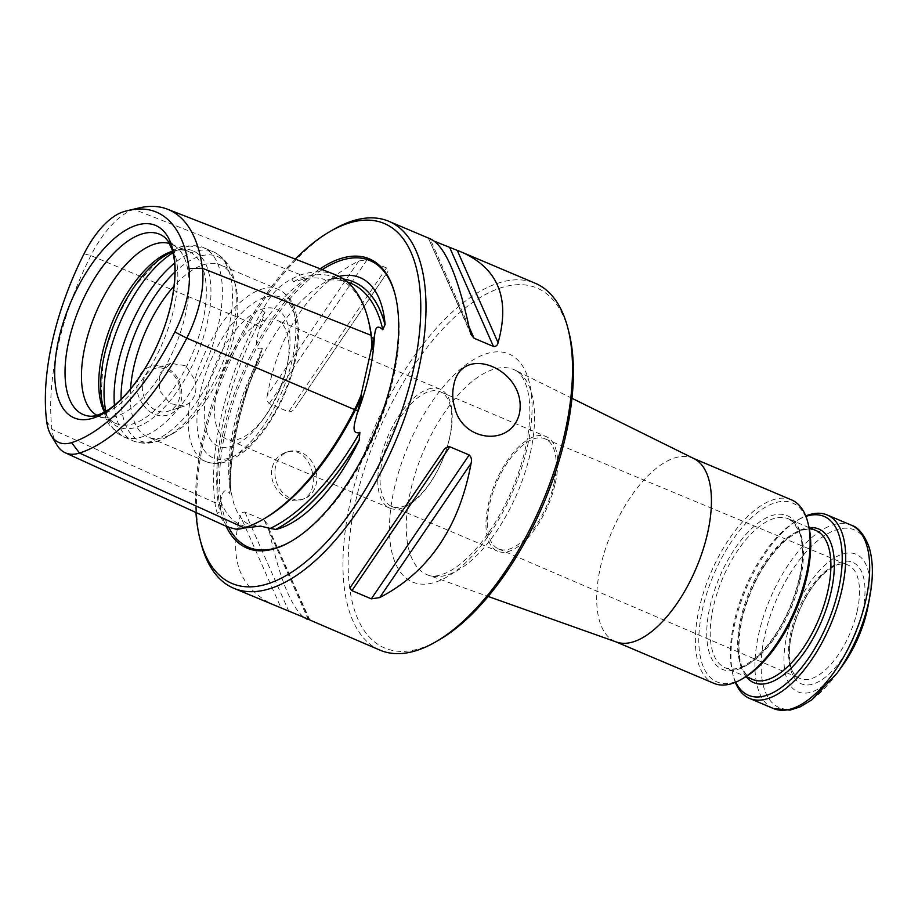<?xml version="1.0" encoding="UTF-8"?>
<svg xmlns="http://www.w3.org/2000/svg" width="918" height="918" viewBox="0 0 918 918"><rect width="100%" height="100%" fill="white"/><g stroke="black" fill="none" stroke-linecap="round" stroke-linejoin="round"><path stroke-width="0.69" stroke-dasharray="4.59 3.44" d="M438.815 640.087A195.454 90.125 112.9 0 1 355.576 501.607A195.454 90.125 112.9 0 1 465.506 307.805A195.454 90.125 112.9 0 1 568.988 332.511M380.086 650.185A199.183 91.846 112.9 0 1 350.515 500.953A199.183 91.846 112.9 0 1 535.355 283.318M333.613 229.431A199.183 91.846 -67.1 0 0 200.95 542.882M295.286 259.106A195.454 90.125 -67.1 0 0 195.947 512.496M56.927 445A75.758 34.93 112.9 0 1 52.016 429.383A188.419 86.877 112.9 0 1 90.871 255.571A75.758 34.93 112.9 0 1 133.994 209.361A188.419 86.877 112.9 0 1 139.364 207.881M808.54 525.142A97.101 44.775 -67.1 0 0 747.94 521.194A97.101 44.775 -67.1 0 0 698.839 637.195A97.101 44.775 -67.1 0 0 743.867 677.943M735.754 682.166A97.101 44.775 112.9 0 1 732.553 673.158A97.101 44.775 112.9 0 1 734.044 622.496A97.101 44.775 112.9 0 1 797.226 520.357A97.101 44.775 112.9 0 1 805.924 516.386M735.329 682.338A99.592 45.923 112.9 0 1 733.207 675.74A99.592 45.923 112.9 0 1 734.744 623.781A99.592 45.923 112.9 0 1 799.532 519.026A99.592 45.923 112.9 0 1 805.752 515.95M868.233 605.146A74.691 34.436 -67.1 0 0 829.952 560.921A74.691 34.436 -67.1 0 0 784.465 668.419A74.691 34.436 -67.1 0 0 842.862 665.102M862.507 611.721A65.958 30.409 -67.1 0 0 821.036 576.022A65.958 30.409 -67.1 0 0 797.478 681.397A65.958 30.409 -67.1 0 0 862.507 611.721M791.557 499.897A99.592 45.923 -67.1 0 0 710.452 573.716A99.592 45.923 -67.1 0 0 713.929 683.336M857.183 611.204A61.609 28.401 -67.1 0 0 847.957 565.018A61.609 28.401 -67.1 0 0 840.796 564.077A61.609 28.401 -67.1 0 0 797.857 610.711A61.609 28.401 -67.1 0 0 794.277 674.007A61.609 28.401 -67.1 0 0 799.945 678.482A61.609 28.401 -67.1 0 0 857.183 611.204M449.43 438.379A62.24 28.699 -67.1 0 0 440.181 391.745A62.24 28.699 -67.1 0 0 428.763 391.653A62.24 28.699 -67.1 0 0 385.422 448.81A62.24 28.699 -67.1 0 0 391.665 506.392A62.24 28.699 -67.1 0 0 403.094 506.484A62.24 28.699 -67.1 0 0 449.43 438.379M555.31 483.189A62.24 28.699 -67.1 0 0 546.072 436.555A62.24 28.699 -67.1 0 0 495.376 482.696A62.24 28.699 -67.1 0 0 497.556 551.202A62.24 28.699 -67.1 0 0 555.31 483.189M553.979 483.614A59.75 27.551 -67.1 0 0 545.04 438.827A59.75 27.551 -67.1 0 0 496.431 483.143A59.75 27.551 -67.1 0 0 498.451 548.884A59.75 27.551 -67.1 0 0 553.979 483.614M290.742 498.313A24.901 20.54 72.3 0 0 303.445 499.071A24.901 20.54 72.3 0 0 315.448 469.098A24.901 20.54 72.3 0 0 288.309 451.633A24.901 20.54 72.3 0 0 275.526 466.734A24.901 20.54 72.3 0 0 290.742 498.313M694.019 458.656A99.592 45.923 -67.1 0 0 692.872 458.139A99.592 45.923 -67.1 0 0 611.767 531.958A99.592 45.923 -67.1 0 0 615.244 641.567A99.592 45.923 -67.1 0 0 616.414 642.026M428.316 389.094A64.581 29.778 112.9 0 1 440.17 389.198A64.581 29.778 112.9 0 1 446.641 448.936A64.581 29.778 112.9 0 1 401.671 508.251A64.581 29.778 112.9 0 1 389.817 508.147A64.581 29.778 112.9 0 1 383.345 448.409A64.581 29.778 112.9 0 1 428.316 389.094M286.531 368.508A64.581 29.778 -67.1 0 0 287.426 364.113A64.581 29.778 -67.1 0 0 276.949 320.118A64.581 29.778 -67.1 0 0 224.348 367.98A64.581 29.778 -67.1 0 0 226.597 439.068A64.581 29.778 -67.1 0 0 238.451 439.171A64.581 29.778 -67.1 0 0 265.486 415.957A64.581 29.778 -67.1 0 0 286.531 368.508M96.883 415.292A93.372 43.054 -67.1 0 0 98.846 416.256A93.372 43.054 -67.1 0 0 104.721 417.759A93.372 43.054 -67.1 0 0 185.493 314.243A93.372 43.054 -67.1 0 0 176.795 247.458A93.372 43.054 -67.1 0 0 171.62 244.291A93.372 43.054 -67.1 0 0 169.566 243.545M104.468 412.079A93.372 43.054 -67.1 0 0 105.914 414.58A93.372 43.054 -67.1 0 0 116.138 423.577A93.372 43.054 -67.1 0 0 202.786 321.552A93.372 43.054 -67.1 0 0 188.913 251.601A93.372 43.054 -67.1 0 0 175.349 250.534A93.372 43.054 -67.1 0 0 172.538 251.234M104.939 411.815A95.69 44.121 -67.1 0 0 108.049 417.897A95.69 44.121 -67.1 0 0 160.168 411.608A95.69 44.121 -67.1 0 0 207.33 322.551A95.69 44.121 -67.1 0 0 179.205 249.753A95.69 44.121 -67.1 0 0 172.676 251.75M130.517 388.991A93.372 43.054 -67.1 0 0 147.672 436.922A93.372 43.054 -67.1 0 0 173.571 433.124A93.372 43.054 -67.1 0 0 234.319 334.909A93.372 43.054 -67.1 0 0 235.754 286.187A93.372 43.054 -67.1 0 0 220.458 264.958A93.372 43.054 -67.1 0 0 174.11 286.003M287.185 364.859A74.404 34.31 -67.1 0 0 288.218 359.799A74.404 34.31 -67.1 0 0 250.086 315.746A74.404 34.31 -67.1 0 0 204.76 422.831A74.404 34.31 -67.1 0 0 262.938 419.537A74.404 34.31 -67.1 0 0 287.185 364.859M230.372 490.705A136.116 62.757 112.9 0 1 260.781 354.658A194.019 89.459 -67.1 0 0 230.372 490.705L230.269 490.361A194.008 89.459 112.9 0 1 260.528 354.968L260.781 354.658M235.983 529.181L238.588 527.85A78.581 36.238 -67.1 0 0 246.575 526.611A191.242 88.185 -67.1 0 0 264.522 518.532M238.588 527.85L243.798 528.057M335.288 274.712A193.491 89.218 -67.1 0 0 300.84 274.861A80.83 37.271 -67.1 0 0 291.878 279.095C279.6 284.775 269.835 295.24 262.582 310.479A80.83 37.271 -67.1 0 0 254.825 324.157A193.491 89.218 -67.1 0 0 214.927 502.651A80.83 37.271 -67.1 0 0 217.291 513.093L227.756 527.035M262.582 310.479L264.935 312.476L258.945 329.837C257.625 335.403 252.783 352.122 262.33 348.358A191.644 88.369 -67.1 0 0 229.856 493.654C223.017 485.174 221.376 497.602 220.687 500.976L220.309 512.118L217.291 513.093M264.935 312.476A78.581 36.238 -67.1 0 0 257.476 325.638A191.242 88.185 -67.1 0 0 218.048 502.054A78.581 36.238 -67.1 0 0 220.309 512.118M349.632 282.79A191.644 88.369 -67.1 0 0 325.638 280.529C322.562 277.316 311.443 277.718 307.002 278.338L293.599 281.769L291.878 279.095M368.657 321.507A191.242 88.185 -67.1 0 0 336.252 277.569A191.242 88.185 -67.1 0 0 302.217 277.706A78.581 36.238 -67.1 0 0 293.599 281.769M272.176 467.801C274.161 460.044 278.602 454.949 285.521 452.517C311.328 442.66 324.731 493.884 300.656 499.954C286.577 505.428 267.482 485.415 272.176 467.801M142.898 382.198A22.411 18.486 -107.7 0 1 154.396 368.588A22.411 18.486 -107.7 0 1 177.277 380.5A22.411 18.486 -107.7 0 1 173.915 407.821A22.411 18.486 -107.7 0 1 168.017 411.287A22.411 18.486 -107.7 0 1 148.693 404.746A22.411 18.486 -107.7 0 1 142.898 382.198M142.99 404.425C137.815 397.356 135.967 389.714 137.459 381.498C142.646 357.63 176.187 362.174 180.697 386.444C188.27 413.949 157.747 426.744 142.99 404.425M194.8 379.949C197.313 389.232 195.603 396.84 189.682 402.795L184.323 406.089L170.312 403.656L159.411 390.529L159.319 373.901L170.702 363.39L185.872 365.708L194.8 379.949A93.372 43.054 -67.1 0 1 278.441 289.491C289.399 294.747 293.278 303.984 294.907 308.781L297.88 321.908C299.268 333.773 298.316 347.096 295.034 361.876C289.824 384.424 280.874 405.286 268.182 424.472C260.138 436.406 251.589 445.85 242.513 452.803C224.359 465.69 213.596 464.726 205.655 461.467A93.372 43.054 -67.1 0 0 292.303 359.443A93.372 43.054 -67.1 0 0 278.441 289.491L220.458 264.958M275.825 606.064C239.942 589.528 228.123 559.487 240.367 515.939L281.137 608.118M309.848 620.029L268.561 527.873C278.9 576.401 290.604 606.178 303.674 617.206M267.345 523.937L264.35 520.334L244.968 512.129C242.398 511.98 240.86 513.254 240.367 515.939M434.753 241.388L430.416 239.552L429.096 238.542L431.093 239.196M471.083 334.657L428.58 238.565L469.867 330.721M267.322 395.337C279.152 331.295 309.63 286.508 358.731 260.999L267.322 395.337C266.45 398.768 267.081 401.522 269.226 403.622L288.608 411.826C291.511 411.861 293.817 410.346 295.516 407.271L386.926 272.933C388.521 271.143 388.383 269.49 386.489 267.953L367.108 259.748L358.731 260.999M352.523 281.447A194.019 89.459 -67.1 0 0 331.605 278.762L331.696 278.705A194.008 89.459 112.9 0 1 343.481 279.026M320.107 268.79A157.035 72.407 -67.1 0 0 235.237 391.125A157.035 72.407 -67.1 0 0 226.115 526.278M331.605 278.762A136.116 62.757 112.9 0 1 339.063 276.41M331.696 278.705L325.638 280.529M262.33 348.358L260.528 354.968M230.269 490.361L229.856 493.654M84.043 253.793L90.871 255.571L259.817 326.613M46.634 421.144L52.016 429.383L214.927 502.651L218.048 502.054L220.366 503.098M123.173 211.863L133.994 209.361L300.84 274.861L302.217 277.706L304.592 278.647M799.67 578.156A83.412 38.464 -67.1 0 0 747.218 533.002A83.412 38.464 -67.1 0 0 717.428 666.273A83.412 38.464 -67.1 0 0 799.67 578.156M752.737 679.481A80.922 37.305 112.9 0 1 740.723 618.858A80.922 37.305 112.9 0 1 815.815 530.443L810.227 529.204C804.891 529.537 800.186 528.745 785.12 540.794C764.602 560.037 750.167 586.384 741.813 619.822C735.788 653.1 739.438 672.986 752.737 679.481M800.358 579.442A80.922 37.305 -67.1 0 0 788.344 518.819A80.922 37.305 -67.1 0 0 722.455 578.799A80.922 37.305 -67.1 0 0 725.266 667.856A80.922 37.305 -67.1 0 0 800.358 579.442M746.185 676.704A83.412 38.464 112.9 0 1 741.423 620.143A83.412 38.464 112.9 0 1 809.263 527.666M773.507 708.547A99.592 45.923 112.9 0 1 758.716 633.936A99.592 45.923 112.9 0 1 851.135 525.119M837.205 673.02A96.482 44.489 112.9 0 1 777.626 706.837A96.482 44.489 112.9 0 1 764.797 635.256A96.482 44.489 112.9 0 1 834.68 530.375A96.482 44.489 112.9 0 1 869.989 595.575M104.721 417.759L89.413 416.152A97.905 45.143 -67.1 0 0 174.099 307.61A97.905 45.143 -67.1 0 0 164.988 237.59L176.795 247.458M105.868 411.287A102.701 47.357 -67.1 0 0 123.184 436.693A102.701 47.357 -67.1 0 0 218.484 324.479A102.701 47.357 -67.1 0 0 203.234 247.527A102.701 47.357 -67.1 0 0 172.94 252.783M114.417 405.286A102.701 47.357 -67.1 0 0 133.248 440.95A102.701 47.357 -67.1 0 0 228.559 328.736A102.701 47.357 -67.1 0 0 213.309 251.784A102.701 47.357 -67.1 0 0 174.592 263.11M121.061 399.341A99.97 46.095 -67.1 0 0 167.432 436.647A99.97 46.095 -67.1 0 0 232.472 331.49A99.97 46.095 -67.1 0 0 234.021 279.336A99.97 46.095 -67.1 0 0 174.948 272.003M294.047 362.667A87.141 40.185 -67.1 0 0 239.242 315.494A87.141 40.185 -67.1 0 0 208.122 454.731A87.141 40.185 -67.1 0 0 294.047 362.667M394.132 489.305A123.804 57.088 112.9 0 1 516.191 358.513A123.804 57.088 112.9 0 1 471.978 556.319A123.804 57.088 112.9 0 1 394.132 489.305M244.28 527.907L247.217 526.909M220.687 500.976A138.09 63.675 -67.1 0 0 251.337 527.357M530.352 452.999A111.365 51.351 -67.1 0 0 515.09 370.149A111.365 51.351 -67.1 0 0 410.472 491.256A111.365 51.351 -67.1 0 0 428.304 575.196A111.365 51.351 -67.1 0 0 530.352 452.999M189.682 402.795A93.372 43.054 -67.1 0 0 205.655 461.467L147.672 436.922M307.002 278.338A138.09 63.675 -67.1 0 0 258.945 329.837M268.561 527.873L309.114 619.547M264.35 520.334L308.012 619.042M244.968 512.129L288.631 610.837M291.155 541.333A155.704 71.788 -67.1 0 0 291.775 540.977A155.704 71.788 -67.1 0 0 393.065 377.195A155.704 71.788 -67.1 0 0 395.474 295.952A155.704 71.788 -67.1 0 0 395.291 295.263M322.252 269.628A155.704 71.788 -67.1 0 0 236.706 392.365A155.704 71.788 -67.1 0 0 228.766 527.46M386.926 272.933L295.516 407.271M386.489 267.953L288.608 411.826M367.108 259.748L269.226 403.622M469.064 326.934L430.416 239.552M809.102 527.598L788.344 518.819L793.118 521.963L799.176 531.625C803.422 543.272 803.457 558.89 799.268 578.466C790.914 611.916 776.479 638.262 755.962 657.506C740.895 669.555 736.19 668.763 730.854 669.084L725.266 667.856L746.024 676.646M732.553 673.158L733.207 675.74M797.226 520.357L799.532 519.026M840.796 564.077C837.916 563.182 823.09 570.721 811.753 588.048C801.839 602.736 795.034 618.755 791.339 636.117C786.669 656.29 791.614 672.687 794.277 674.007M391.665 506.392L497.556 551.202M440.181 391.745L546.072 436.555M498.451 548.884L799.945 678.482M545.04 438.827L847.957 565.018M615.244 641.567L615.817 641.808M692.872 458.139L693.457 458.38M440.17 389.198L276.949 320.118M389.817 508.147L226.597 439.068M98.846 416.256L116.138 423.577M171.62 244.291L188.913 251.601M105.914 414.58L108.049 417.897M175.349 250.534L179.205 249.753M235.754 286.187L234.021 279.336C230.934 266.163 224.026 256.983 213.309 251.784L203.234 247.527L185.803 245.611L179.446 247.149L162.004 256.455L133.351 287.609L114.922 321.805L103.252 358.835L100.888 400.902L106.408 420.008L109.747 425.631L123.184 436.693L133.248 440.95C144.436 445.035 155.842 443.601 167.432 436.647L173.571 433.124M287.426 364.113L288.218 359.799M265.486 415.957L262.938 419.537M336.252 277.569L347.188 281.837M571.994 398.297L515.09 370.149C519.347 371.79 523.111 377.057 526.393 385.973C528.711 392.996 529.858 401.832 529.847 412.457C529.491 437.106 523.145 463.842 510.81 492.645C498.876 519.393 484.75 540.782 468.444 556.836C461.008 563.985 454.031 569.137 447.536 572.293C438.861 576.148 432.447 577.112 428.304 575.196L488.135 596.448M288.309 451.633L285.521 452.517M303.445 499.071L300.656 499.954M170.702 363.39L154.396 368.588M184.323 406.089L168.017 411.287M290.536 541.689L291.775 540.977C310.651 529.858 328.449 512.29 345.191 488.284C368.003 454.949 384.034 418.31 393.283 378.377C400.328 346.694 401.063 319.223 395.474 295.952L395.119 294.575M340.429 276.111C329.149 278.2 315.999 286.623 300.989 301.379C280.885 322.092 263.879 349.024 249.971 382.186C237.418 413.215 230.728 442.166 229.902 469.052C229.707 490.017 232.747 505.325 239.013 514.964C242.306 519.99 245.875 523.249 249.719 524.717L260.586 526.117"/><path stroke-width="1.38" d="M454.903 408.235C463.085 442.04 511.578 447.055 519.485 413.318C527.666 369.759 461.169 341.726 453.71 385.48C452.115 392.95 452.517 400.535 454.903 408.235M195.947 512.496A195.454 90.125 -67.1 0 0 199.963 538.992L200.95 542.882A199.183 91.846 -67.1 0 0 233.597 588.186A199.183 91.846 -67.1 0 0 418.436 370.551A199.183 91.846 -67.1 0 0 388.865 221.318L431.093 239.196C445.448 246.621 458.369 277.133 469.867 330.721L471.083 334.657L474.078 338.26L493.459 346.465C496.041 346.614 497.567 345.352 498.061 342.655C510.316 299.119 498.497 269.077 462.603 252.53L535.355 283.318A199.183 91.846 112.9 0 1 568.001 328.633L568.988 332.511A195.454 90.125 112.9 0 1 438.815 640.087L435.339 642.084A199.183 91.846 112.9 0 1 380.086 650.185L309.848 620.029M568.001 328.633A199.183 91.846 112.9 0 1 564.926 432.55A199.183 91.846 112.9 0 1 435.339 642.084M388.865 221.318A199.183 91.846 -67.1 0 0 333.613 229.431L330.136 231.428A195.454 90.125 -67.1 0 0 295.286 259.106M199.963 538.992A195.454 90.125 -67.1 0 0 303.445 563.709A195.454 90.125 -67.1 0 0 413.375 369.908A195.454 90.125 -67.1 0 0 330.136 231.428M84.043 253.793A181.408 83.653 -67.1 0 0 46.634 421.144A68.747 31.705 -67.1 0 0 51.087 435.316A68.747 31.705 -67.1 0 0 71.593 442.625A181.408 83.653 -67.1 0 0 174.856 331.972A68.747 31.705 -67.1 0 0 189.028 268.561A181.408 83.653 -67.1 0 0 128.348 210.44A181.408 83.653 -67.1 0 0 123.173 211.863A68.747 31.705 -67.1 0 0 84.043 253.793M128.348 210.44L139.364 207.881A188.419 86.877 112.9 0 1 167.535 209.224A188.419 86.877 112.9 0 1 202.396 268.251A75.758 34.93 112.9 0 1 186.767 338.134A188.419 86.877 112.9 0 1 79.522 453.056A75.758 34.93 112.9 0 1 65.201 452.758A75.758 34.93 112.9 0 1 56.927 445L51.087 435.316M615.817 641.808L713.929 683.336A99.592 45.923 -67.1 0 0 741.549 679.274L743.867 677.943A97.101 44.775 -67.1 0 0 807.037 575.804A97.101 44.775 -67.1 0 0 808.54 525.142L807.874 522.549A99.592 45.923 -67.1 0 0 791.557 499.897L693.457 458.38M805.924 516.386A97.101 44.775 112.9 0 1 827.543 623.276A97.101 44.775 112.9 0 1 735.754 682.166M805.752 515.95A99.592 45.923 112.9 0 1 827.164 514.964A99.592 45.923 112.9 0 1 830.641 624.584A99.592 45.923 112.9 0 1 749.524 698.403A99.592 45.923 112.9 0 1 735.329 682.338M867.212 610.218A74.691 34.436 -67.1 0 0 868.233 605.146L869.989 595.575A96.482 44.489 112.9 0 1 868.658 602.128A96.482 44.489 112.9 0 1 837.205 673.02L842.862 665.102A74.691 34.436 -67.1 0 0 867.212 610.218M741.549 679.274A99.592 45.923 -67.1 0 0 806.348 574.519A99.592 45.923 -67.1 0 0 807.874 522.549M488.135 596.448L616.414 642.026A99.592 45.923 -67.1 0 0 707.663 532.75A99.592 45.923 -67.1 0 0 694.019 458.656L571.994 398.297M169.566 243.545A93.372 43.054 -67.1 0 0 95.587 313.497A93.372 43.054 -67.1 0 0 96.883 415.292M172.538 251.234A93.372 43.054 -67.1 0 0 112.88 320.807A93.372 43.054 -67.1 0 0 104.468 412.079M172.676 251.75A95.69 44.121 -67.1 0 0 115.186 321.782A95.69 44.121 -67.1 0 0 104.939 411.815M174.11 286.003A93.372 43.054 -67.1 0 0 130.517 388.991M136.438 225.266A104.503 48.184 112.9 0 1 171.138 303.72A104.503 48.184 112.9 0 1 93.338 418.057A104.503 48.184 112.9 0 1 58.637 339.603A104.503 48.184 112.9 0 1 136.438 225.266M243.798 528.057L260.586 526.117L270.225 528.412A191.644 88.369 -67.1 0 0 359.89 432.332C349.643 435.499 355.805 419.882 356.941 414.202L361.784 395.842L361.015 395.21L371.618 347.738L372.169 349.402A78.581 36.238 -67.1 0 0 371.641 337.48A191.242 88.185 -67.1 0 0 368.657 321.507L368.072 319.166A193.491 89.218 -67.1 0 0 335.288 274.712L167.535 209.224M65.201 452.758L227.756 527.024L235.983 529.181A80.83 37.271 -67.1 0 0 244.28 527.907A193.491 89.218 -67.1 0 0 262.433 519.737L264.522 518.532A191.242 88.185 -67.1 0 0 355.438 409.967A78.581 36.238 -67.1 0 0 361.784 395.842M372.169 349.402L374.349 336.321C375.29 332.66 374.946 322.402 382.817 329.757A191.644 88.369 -67.1 0 0 349.632 282.79L347.188 281.837M309.114 619.547L233.597 588.186M303.674 617.206L307.335 619.398M462.603 252.53L434.753 241.388M442.912 451.323L351.502 585.673L442.912 451.323C444.61 448.248 446.917 446.733 449.82 446.779L469.201 454.972C471.347 457.072 471.978 459.826 471.106 463.257C459.275 527.299 428.809 572.086 379.696 597.595L371.32 598.846L351.938 590.641C350.045 589.104 349.907 587.451 351.502 585.673M359.5 439.63A136.116 62.757 112.9 0 1 275.538 529.583A194.019 89.459 -67.1 0 0 359.5 439.63L359.202 439.906A194.008 89.459 112.9 0 1 275.652 529.434L275.538 529.583M343.481 279.026A194.008 89.459 112.9 0 1 352.478 281.424A194.008 89.459 112.9 0 1 384.986 324.582L385.147 324.857A194.019 89.459 -67.1 0 0 352.581 281.47A194.019 89.459 -67.1 0 0 352.523 281.447M359.202 439.906L359.89 432.332M270.225 528.412L275.652 529.434M262.433 519.737A193.491 89.218 -67.1 0 0 354.417 409.887A80.83 37.271 -67.1 0 0 361.015 395.21M371.618 347.738A80.83 37.271 -67.1 0 0 371.079 335.322A193.491 89.218 -67.1 0 0 368.072 319.166M226.115 526.278A157.035 72.407 -67.1 0 0 290.536 541.689A157.035 72.407 -67.1 0 0 392.697 376.495A157.035 72.407 -67.1 0 0 395.119 294.575A157.035 72.407 -67.1 0 0 320.107 268.79M339.063 276.41A136.116 62.757 112.9 0 1 340.429 276.111A136.116 62.757 112.9 0 1 385.147 324.857M382.817 329.757L384.986 324.582M189.028 268.561L202.396 268.251L371.079 335.322L371.641 337.48L374.051 338.432M174.856 331.972L186.767 338.134L357.825 410.989M71.593 442.625L79.522 453.056L244.28 527.907M809.102 527.598L815.815 530.443A80.922 37.305 112.9 0 1 827.829 591.066A80.922 37.305 112.9 0 1 752.737 679.481L746.024 676.646M809.263 527.666A83.412 38.464 112.9 0 1 821.725 620.809A83.412 38.464 112.9 0 1 746.185 676.704M827.164 514.964L851.135 525.119A99.592 45.923 112.9 0 1 854.612 634.728A99.592 45.923 112.9 0 1 773.507 708.547L790.054 710.119L800.117 706.883L812.063 699.7L837.205 673.02M164.988 237.59A97.905 45.143 -67.1 0 0 79.843 306.83A97.905 45.143 -67.1 0 0 89.413 416.152C92.5 416.646 96.803 415.647 102.346 413.157C108.129 410.426 114.406 405.779 121.165 399.238C130.299 390.276 138.905 378.882 146.983 365.066C158.183 345.57 166.215 325.201 171.058 303.938C175.958 280.438 176.222 262.112 171.838 248.962L168.063 241.055L164.988 237.59M172.94 252.783A102.701 47.357 -67.1 0 0 105.868 411.287M174.592 263.11A102.701 47.357 -67.1 0 0 114.417 405.286M174.948 272.003A99.97 46.095 -67.1 0 0 121.061 399.341M247.217 526.909L248.927 527.678M498.061 342.655L457.29 250.476M351.938 590.641L449.82 446.779M395.291 295.263A155.704 71.788 -67.1 0 0 322.252 269.628M228.766 527.46A155.704 71.788 -67.1 0 0 291.155 541.333M356.941 414.202A138.09 63.675 -67.1 0 0 369.208 374.119A138.09 63.675 -67.1 0 0 374.349 336.321M493.459 346.465L449.797 247.757M474.078 338.26L469.064 326.934M379.696 597.595L471.106 463.257M371.32 598.846L469.201 454.972M749.524 698.403L773.507 708.547M869.989 595.575C873.615 575.552 873.087 558.764 868.417 545.212C863.471 533.633 857.71 526.932 851.135 525.119"/></g></svg>
